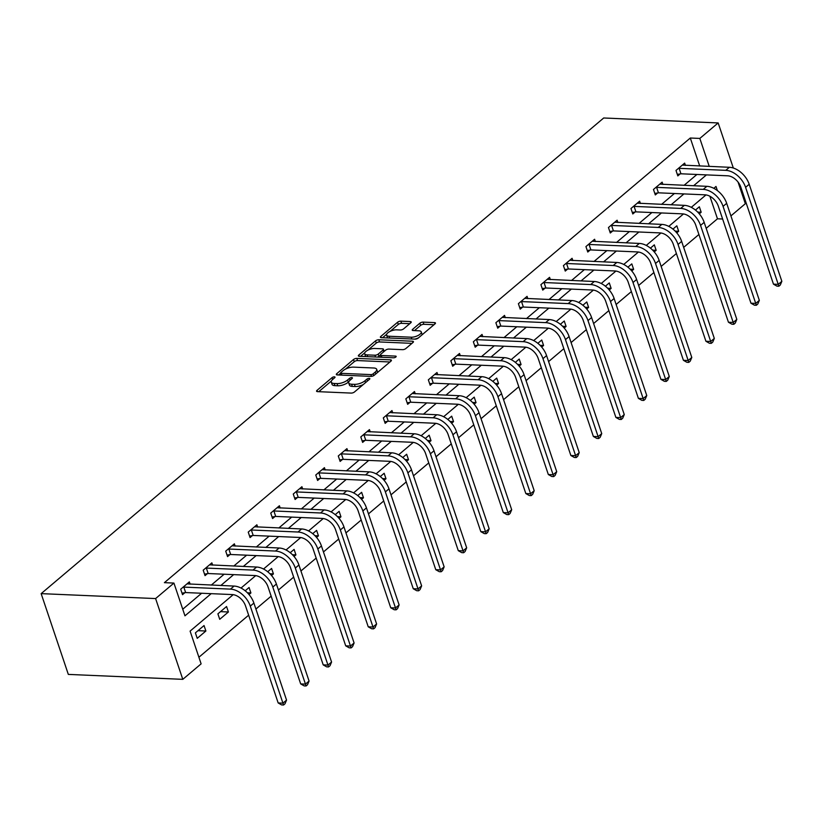 <?xml version="1.0" encoding="UTF-8"?>
<svg xmlns="http://www.w3.org/2000/svg" width="823" height="823" viewBox="0 0 823 823"><rect width="100%" height="100%" fill="white"/><g stroke="black" fill="none" stroke-linecap="round" stroke-linejoin="round"><path stroke-width="1.23" d="M334.385 376.841A1.718 0.669 -18.6 0 0 332.081 377.623L317.03 390.349A2.459 0.957 -18.6 0 0 316.577 391.213A2.459 0.957 -18.6 0 0 317.483 391.635L351.184 393.085A2.459 0.957 -18.6 0 0 354.476 391.974L369.527 379.249A1.718 0.669 -18.6 0 0 369.846 378.642A1.718 0.669 -18.6 0 0 369.208 378.354A1.718 0.669 -18.6 0 0 366.904 379.136L364.959 380.782A7.86 3.076 -18.6 0 1 354.435 384.351L351.627 384.228A7.86 3.076 -18.6 0 1 348.705 382.901A7.86 3.076 -18.6 0 1 350.166 380.144L352.11 378.487A1.718 0.669 -18.6 0 0 352.429 377.891A1.718 0.669 -18.6 0 0 351.791 377.592A1.718 0.669 -18.6 0 0 349.497 378.374L347.543 380.031A7.86 3.076 -18.6 0 1 337.019 383.6L334.21 383.477A7.86 3.076 -18.6 0 1 331.299 382.15A7.86 3.076 -18.6 0 1 332.749 379.382L334.704 377.736A1.718 0.669 -18.6 0 0 335.023 377.14A1.718 0.669 -18.6 0 0 334.385 376.841M410.759 322.832A2.459 0.957 -18.6 0 0 411.212 321.968A2.459 0.957 -18.6 0 0 410.307 321.556L400.852 321.145A2.459 0.957 -18.6 0 0 397.56 322.266L380.843 336.391A2.459 0.957 -18.6 0 0 380.391 337.255A2.459 0.957 -18.6 0 0 381.296 337.677L415.008 339.127A2.459 0.957 -18.6 0 0 418.29 338.016L435.007 323.881A2.459 0.957 -18.6 0 0 435.46 323.017A2.459 0.957 -18.6 0 0 434.554 322.606L423.135 322.112A2.459 0.957 -18.6 0 0 419.843 323.223L412.693 329.272A2.459 0.957 -18.6 0 0 412.23 330.136A2.459 0.957 -18.6 0 0 413.146 330.548L418.804 330.795A6.574 2.572 -18.6 0 1 421.242 331.906A6.574 2.572 -18.6 0 1 418.177 335.434A6.574 2.572 -18.6 0 1 411.233 337.204L389.042 336.247A6.574 2.572 -18.6 0 1 386.604 335.136A6.574 2.572 -18.6 0 1 389.67 331.607A6.574 2.572 -18.6 0 1 396.624 329.838L400.317 330.002A2.459 0.957 -18.6 0 0 403.609 328.881L410.759 322.832M699.715 166.009L690.291 138.017L699.828 138.429L718.16 122.936L603.701 117.987L41.15 593.63L68.33 674.407L182.788 679.345L201.121 663.852L190.103 631.107L233.197 594.659M690.291 138.017L164.394 582.663L173.931 583.075L155.609 598.568L41.15 593.63M356.791 358.396A2.459 0.957 -18.6 0 0 353.509 359.507L336.792 373.642A2.459 0.957 -18.6 0 0 336.329 374.506A2.459 0.957 -18.6 0 0 337.245 374.928L370.947 376.378A2.459 0.957 -18.6 0 0 374.239 375.257L390.956 361.132A2.459 0.957 -18.6 0 0 391.409 360.268A2.459 0.957 -18.6 0 0 390.493 359.846L356.791 358.396L357.532 360.577A2.459 0.957 -18.6 0 0 354.24 361.698L345.423 369.146M358.818 355.022L375.535 340.887A2.459 0.957 -18.6 0 1 378.817 339.765L412.529 341.226A2.459 0.957 -18.6 0 1 413.434 341.638A2.459 0.957 -18.6 0 1 412.981 342.502L405.832 348.551A2.459 0.957 -18.6 0 1 402.54 349.672L388.868 349.075A2.459 0.957 -18.6 0 0 385.576 350.197L380.833 354.209A2.459 0.957 -18.6 0 0 380.38 355.073A2.459 0.957 -18.6 0 0 381.296 355.485L395.524 356.102A1.718 0.669 -18.6 0 1 396.161 356.39A1.718 0.669 -18.6 0 1 395.359 357.316A1.718 0.669 -18.6 0 1 393.538 357.779L359.27 356.297A2.459 0.957 -18.6 0 1 358.365 355.886A2.459 0.957 -18.6 0 1 358.818 355.022L359.25 356.297M182.737 609.226L201.625 593.249M211.285 585.091L224.134 574.217M233.794 566.049L246.643 555.186M256.303 547.017L269.162 536.143M278.822 527.985L291.671 517.111M301.331 508.943L314.191 498.08M323.851 489.911L336.7 479.037M346.36 470.879L359.219 460.006M368.879 451.837L381.728 440.974M391.388 432.805L404.247 421.932M413.907 413.763L426.756 402.9M436.416 394.731L449.265 383.868M458.925 375.7L471.785 364.826M481.445 356.657L494.294 345.794M503.954 337.625L516.813 326.762M526.473 318.594L539.322 307.72M548.982 299.551L561.842 288.688M571.501 280.52L584.351 269.656M594.011 261.488L606.87 250.614M616.53 242.446L629.379 231.582M639.039 223.414L651.888 212.55M661.548 204.382L674.407 193.508M684.067 185.34L696.916 174.476M190.113 584.176L189.352 581.892L180.69 589.217L182.531 594.679L184.866 592.694M212.632 565.134L211.861 562.86L203.209 570.185L205.04 575.637L207.386 573.662M235.141 546.102L234.38 543.828L225.718 551.143L227.56 556.605L229.895 554.62M257.661 527.07L256.889 524.786L248.237 532.111L250.069 537.563L252.414 535.588M280.17 508.028L279.409 505.754L270.746 513.079L272.588 518.531L274.923 516.556M302.689 488.996L301.918 486.722L293.255 494.037L295.097 499.499L297.442 497.514M325.198 469.964L324.437 467.68L315.775 475.005L317.606 480.457L319.952 478.482M347.718 450.922L346.946 448.648L338.284 455.973L340.125 461.425L342.471 459.45M370.227 431.89L369.455 429.616L360.803 436.931L362.634 442.393L364.98 440.408M392.736 412.858L391.974 410.574L383.312 417.899L385.154 423.351L387.489 421.376M415.255 393.816L414.483 391.542L405.832 398.867L407.663 404.319L410.008 402.344M437.764 374.784L437.003 372.51L428.341 379.825L430.182 385.287L432.517 383.302M460.283 355.752L459.512 353.468L450.86 360.793L452.691 366.245L455.037 364.27M482.792 336.71L482.031 334.436L473.369 341.761L475.2 347.213L477.546 345.238M505.312 317.678L504.54 315.404L495.878 322.719L497.72 328.182L500.065 326.196M527.821 298.646L527.059 296.362L518.397 303.687L520.229 309.139L522.574 307.164M550.33 279.604L549.569 277.33L540.906 284.655L542.748 290.108L545.093 288.132M572.849 260.572L572.078 258.299L563.426 265.613L565.257 271.076L567.603 269.09M595.358 241.54L594.597 239.256L585.935 246.581L587.776 252.033L590.112 250.058M617.878 222.498L617.106 220.225L608.454 227.549L610.285 233.002L612.631 231.026M640.387 203.466L639.625 201.193L630.963 208.507L632.805 213.97L635.14 211.984M662.906 184.434L662.134 182.15L653.472 189.475L655.314 194.928L657.659 192.952M685.415 165.392L684.654 163.119L675.992 170.443L677.823 175.896L680.168 173.91M198.899 657.248L248.639 615.192M255.912 609.051L271.158 596.161M278.421 590.009L293.667 577.118M300.94 570.977L316.186 558.087M323.449 551.945L338.695 539.044M345.958 532.903L361.215 520.013M368.478 513.871L383.724 500.981M390.987 494.839L406.233 481.939M413.506 475.797L428.752 462.907M436.015 456.765L451.261 443.875M458.534 437.733L473.781 424.833M481.044 418.691L496.29 405.801M503.563 399.659L518.809 386.769M526.072 380.627L541.318 367.727M548.581 361.585L563.827 348.695M571.1 342.553L586.346 329.663M593.609 323.521L608.855 310.621M616.129 304.479L631.375 291.589M638.638 285.447L653.884 272.557M661.157 266.405L676.403 253.515M683.666 247.373L698.912 234.483M706.185 228.341L717.471 218.795L709.889 196.244M197.222 638.339L205.884 631.015L204.042 625.552L195.39 632.877L197.222 638.339M219.731 619.297L228.393 611.983L226.562 606.52L217.9 613.845L219.731 619.297M249.019 594.545L250.912 592.941L249.071 587.488L245.182 590.78M271.528 575.514L273.421 573.909L271.59 568.446L267.691 571.748M294.048 556.471L295.941 554.877L294.099 549.414L290.2 552.706M316.557 537.44L318.45 535.835L316.608 530.382L312.719 533.674M339.066 518.408L340.959 516.803L339.127 511.34L335.228 514.642M361.585 499.366L363.478 497.771L361.636 492.308L357.748 495.6M384.094 480.334L385.987 478.729L384.156 473.276L380.257 476.568M406.613 461.291L408.506 459.697L406.665 454.234L402.776 457.526M429.122 442.26L431.015 440.665L429.184 435.202L425.285 438.494M451.642 423.228L453.535 421.623L451.693 416.171L447.794 419.463M474.151 404.186L476.044 402.591L474.213 397.128L470.314 400.42M496.67 385.154L498.563 383.559L496.722 378.096L492.823 381.388M519.179 366.122L521.072 364.517L519.231 359.065L515.342 362.357M541.688 347.08L543.581 345.485L541.75 340.022L537.851 343.314M564.208 328.048L566.101 326.453L564.259 320.991L560.37 324.283M586.717 309.016L588.61 307.411L586.778 301.959L582.879 305.251M609.236 289.974L611.129 288.379L609.287 282.917L605.399 286.209M631.745 270.942L633.638 269.347L631.807 263.885L627.908 267.177M654.264 251.91L656.157 250.305L654.316 244.853L650.417 248.145M676.773 232.868L678.666 231.273L676.835 225.811L672.936 229.103M699.283 213.836L701.175 212.231L699.344 206.779L695.445 210.071M738.056 182.058L745.34 203.703L730.917 215.904M717.471 218.795L722.625 219.011M733.334 168.036L718.16 122.936M709.251 166.421L699.828 138.429M173.931 583.075L184.959 615.82L211.161 593.671M220.821 585.503L233.67 574.629M243.33 566.461L256.19 555.597M265.85 547.429L278.699 536.555M288.359 528.397L301.218 517.523M310.878 509.355L323.727 498.491M333.387 490.323L346.236 479.449M355.896 471.291L368.755 460.417M378.415 452.249L391.264 441.385M400.924 433.217L413.784 422.343M423.444 414.185L436.293 403.311M445.953 395.143L458.812 384.279M468.472 376.111L481.321 365.237M490.981 357.069L503.83 346.205M513.49 338.037L526.35 327.173M536.01 319.005L548.859 308.131M558.519 299.963L571.378 289.099M581.038 280.931L593.887 270.067M603.547 261.899L616.406 251.025M626.066 242.857L638.915 231.993M648.575 223.825L661.435 212.962M671.095 204.793L683.944 193.919M693.604 185.751L706.453 174.888M155.609 598.568L182.788 679.345M717.378 190.576L715.989 186.451L713.798 188.313M705.98 194.917L691.289 207.345M683.471 213.959L668.77 226.376M660.951 232.991L646.261 245.419M638.442 252.023L623.741 264.45M615.923 271.065L601.232 283.482M593.414 290.097L578.713 302.525M570.905 309.129L556.204 321.556M548.385 328.171L533.695 340.588M525.876 347.203L511.176 359.63M503.357 366.235L488.667 378.662M480.848 385.277L466.147 397.704M458.329 404.309L443.638 416.736M435.82 423.341L421.119 435.768M413.3 442.383L398.61 454.81M390.791 461.415L376.09 473.842M368.282 480.447L353.581 492.874M345.763 499.489L331.072 511.916M323.254 518.521L308.553 530.948M300.734 537.553L286.044 549.98M278.225 556.595L263.525 569.022M255.706 575.627L241.016 588.054M205.884 631.015L197.993 630.675M228.393 611.983L220.502 611.643M250.912 592.941L247.414 592.797M273.421 573.909L269.923 573.754M295.941 554.877L292.443 554.723M318.45 535.835L314.952 535.691M340.959 516.803L337.461 516.649M363.478 497.771L359.98 497.617M385.987 478.729L382.489 478.585M408.506 459.697L405.009 459.543M431.015 440.665L427.518 440.511M453.535 421.623L450.037 421.479M476.044 402.591L472.546 402.437M498.563 383.559L495.065 383.405M521.072 364.517L517.574 364.373M543.581 345.485L540.083 345.331M566.101 326.453L562.603 326.299M588.61 307.411L585.112 307.267M611.129 288.379L607.631 288.225M633.638 269.347L630.14 269.193M656.157 250.305L652.66 250.151M678.666 231.273L675.169 231.119M701.175 212.231L697.688 212.087M331.299 382.15L332.029 384.341A7.86 3.076 -18.6 0 0 334.951 385.658L334.21 383.477M348.829 381.749L348.283 382.211A7.86 3.076 -18.6 0 1 337.759 385.781L334.951 385.658M348.705 382.901L349.446 385.092A7.86 3.076 -18.6 0 0 352.357 386.409L351.627 384.228M363.293 384.516A7.86 3.076 -18.6 0 1 355.166 386.532L352.357 386.409M331.412 380.987L318.768 391.686M389.948 361.976L357.532 360.577M340.691 373.158L338.531 374.979M340.969 372.438A1.718 0.669 -18.6 0 0 340.65 373.045A1.718 0.669 -18.6 0 0 341.288 373.333L370.875 374.609A1.718 0.669 -18.6 0 0 373.179 373.827L375.226 372.099A7.86 3.076 -18.6 0 0 376.687 369.332A7.86 3.076 -18.6 0 0 373.765 368.004L353.551 367.13A7.86 3.076 -18.6 0 0 343.026 370.7L340.969 372.438M377.304 372.675A7.86 3.076 -18.6 0 0 377.418 371.512L376.687 369.332M360.556 356.359L364.774 352.789M367.881 350.156L376.265 343.068L375.535 340.887M411.973 343.356L379.557 341.957A2.459 0.957 -18.6 0 0 376.265 343.068M374.681 348.468A6.574 2.572 -18.6 0 0 367.737 350.238A6.574 2.572 -18.6 0 0 364.671 353.767A6.574 2.572 -18.6 0 0 367.109 354.878L374.928 355.217A2.459 0.957 -18.6 0 0 378.21 354.096L382.962 350.084A2.459 0.957 -18.6 0 0 383.415 349.219A2.459 0.957 -18.6 0 0 382.5 348.808L374.681 348.468M364.671 353.767L365.402 355.947A6.574 2.572 -18.6 0 0 365.947 356.585M377.448 357.079A2.459 0.957 -18.6 0 0 378.95 356.277L378.21 354.096M381.111 357.244L380.38 355.073L378.95 356.277M384.146 351.4L383.415 349.219M386.604 335.136L387.335 337.317A6.574 2.572 -18.6 0 0 387.88 337.955M414.741 339.117A6.574 2.572 -18.6 0 0 418.526 337.821M421.932 334.94A6.574 2.572 -18.6 0 0 421.983 334.087L421.242 331.906M434.009 324.725L423.866 324.293A2.459 0.957 -18.6 0 0 420.574 325.404L414.432 330.609M409.761 323.686L401.583 323.326A2.459 0.957 -18.6 0 0 398.291 324.447L390.061 331.412M386.656 334.292L382.582 337.728M183.035 587.231L183.817 587.108L185.648 592.56L232.302 594.576A12.51 8.199 49.8 0 1 245.521 605.903L278.174 702.945L282.947 703.151L250.285 606.109A18.764 12.304 -130.2 0 0 230.471 589.124L183.817 587.108M286.548 700.095L284.995 703.788L283.554 705.013L282.947 703.151L286.548 700.095L253.896 603.064A18.764 12.304 -130.2 0 0 234.082 586.069L187.006 583.877M185.648 592.56L182.017 593.167M283.554 705.013L281.641 704.93L278.174 702.945M205.544 568.199L206.326 568.076L208.168 573.528L254.821 575.544A12.51 8.199 49.8 0 1 268.031 586.871L300.683 683.913L305.456 684.119L272.804 587.077A18.764 12.304 -130.2 0 0 252.98 570.082L206.326 568.076M309.067 681.063L307.504 684.757L306.063 685.971L305.456 684.119L309.067 681.063L276.405 584.021A18.764 12.304 -130.2 0 0 256.591 567.037L209.526 564.845M208.168 573.528L204.536 574.125M306.063 685.971L304.16 685.888L300.683 683.913M228.064 549.167L228.845 549.034L230.677 554.496L277.33 556.513A12.51 8.199 49.8 0 1 290.54 567.839L323.202 664.871L327.966 665.077L295.313 568.045A18.764 12.304 -130.2 0 0 275.499 551.05L228.845 549.034M331.576 662.031L330.023 665.725L328.572 666.939L327.966 665.077L331.576 662.031L298.924 564.99A18.764 12.304 -130.2 0 0 279.1 548.005L232.035 545.803M230.677 554.496L227.045 555.093M328.572 666.939L326.669 666.856L323.202 664.871M250.573 530.125L251.354 530.002L253.196 535.454L299.85 537.47A12.51 8.199 49.8 0 1 313.059 548.797L345.711 645.839L350.485 646.045L317.822 549.003A18.764 12.304 -130.2 0 0 298.008 532.018L251.354 530.002M354.096 642.989L352.532 646.683L351.092 647.907L350.485 646.045L354.096 642.989L321.433 545.958A18.764 12.304 -130.2 0 0 301.619 528.963L254.554 526.771M253.196 535.454L249.564 536.061M351.092 647.907L349.178 647.824L345.711 645.839M273.092 511.093L273.874 510.97L275.705 516.422L322.359 518.439A12.51 8.199 49.8 0 1 335.568 529.765L368.231 626.807L372.994 627.013L340.341 529.971A18.764 12.304 -130.2 0 0 320.528 512.976L273.874 510.97M376.605 623.957L375.051 627.651L373.601 628.865L372.994 627.013L376.605 623.957L343.952 526.915A18.764 12.304 -130.2 0 0 324.128 509.931L277.063 507.74M275.705 516.422L272.074 517.019M373.601 628.865L371.698 628.782L368.231 626.807M295.601 492.061L296.383 491.928L298.224 497.39L344.878 499.407A12.51 8.199 49.8 0 1 358.087 510.733L390.74 607.765L395.513 607.971L362.85 510.939A18.764 12.304 -130.2 0 0 343.037 493.944L296.383 491.928M399.114 604.926L397.56 608.619L396.12 609.833L395.513 607.971L399.114 604.926L366.461 507.884A18.764 12.304 -130.2 0 0 346.648 490.899L299.572 488.697M298.224 497.39L294.593 497.987M396.12 609.833L394.207 609.75L390.74 607.765M318.12 473.019L318.902 472.896L320.733 478.348L367.387 480.365A12.51 8.199 49.8 0 1 380.596 491.691L413.259 588.733L418.022 588.939L385.37 491.897A18.764 12.304 -130.2 0 0 365.546 474.912L318.902 472.896M421.633 585.883L420.069 589.577L418.629 590.801L418.022 588.939L421.633 585.883L388.981 488.852A18.764 12.304 -130.2 0 0 369.157 471.857L322.091 469.666M320.733 478.348L317.102 478.955M418.629 590.801L416.726 590.719L413.259 588.733M340.629 453.987L341.411 453.864L343.253 459.316L389.896 461.333A12.51 8.199 49.8 0 1 403.116 472.659L435.768 569.701L440.542 569.907L407.879 472.865A18.764 12.304 -130.2 0 0 388.065 455.87L341.411 453.864M444.142 566.852L442.589 570.545L441.149 571.759L440.542 569.907L444.142 566.852L411.49 469.81A18.764 12.304 -130.2 0 0 391.676 452.825L344.6 450.623M343.253 459.316L339.611 459.913M441.149 571.759L439.235 571.676L435.768 569.701M363.138 434.956L363.92 434.822L365.762 440.284L412.416 442.301A12.51 8.199 49.8 0 1 425.625 453.627L458.288 550.659L463.051 550.865L430.398 453.833A18.764 12.304 -130.2 0 0 410.574 436.838L363.92 434.822M466.662 547.82L465.098 551.503L463.658 552.727L463.051 550.865L466.662 547.82L433.999 450.778A18.764 12.304 -130.2 0 0 414.185 433.783L367.12 431.591M365.762 440.284L362.13 440.881M463.658 552.727L461.754 552.645L458.288 550.659M385.658 415.913L386.44 415.79L388.271 421.242L434.925 423.259A12.51 8.199 49.8 0 1 448.144 434.585L480.797 531.627L485.57 531.833L452.907 434.791A18.764 12.304 -130.2 0 0 433.093 417.806L386.44 415.79M489.171 528.778L487.617 532.471L486.177 533.695L485.57 531.833L489.171 528.778L456.518 431.746A18.764 12.304 -130.2 0 0 436.704 414.751L389.629 412.56M388.271 421.242L384.639 421.849M486.177 533.695L484.263 533.613L480.797 531.627M408.167 396.881L408.949 396.758L410.79 402.21L457.444 404.227A12.51 8.199 49.8 0 1 470.653 415.553L503.306 512.585L508.079 512.801L475.427 415.759A18.764 12.304 -130.2 0 0 455.603 398.764L408.949 396.758M511.69 509.746L510.126 513.439L508.686 514.653L508.079 512.801L511.69 509.746L479.027 412.704A18.764 12.304 -130.2 0 0 459.213 395.719L412.148 393.517M410.79 402.21L407.159 402.807M508.686 514.653L506.783 514.57L503.306 512.585M430.686 377.85L431.468 377.716L433.299 383.179L479.953 385.195A12.51 8.199 49.8 0 1 493.162 396.521L525.825 493.553L530.588 493.759L497.936 396.727A18.764 12.304 -130.2 0 0 478.122 379.732L431.468 377.716M534.199 490.714L532.646 494.397L531.195 495.621L530.588 493.759L534.199 490.714L501.546 393.672A18.764 12.304 -130.2 0 0 481.722 376.677L434.657 374.486M433.299 383.179L429.668 383.775M531.195 495.621L529.292 495.539L525.825 493.553M453.195 358.807L453.977 358.684L455.819 364.136L502.472 366.153A12.51 8.199 49.8 0 1 515.682 377.479L548.334 474.521L553.107 474.727L520.445 377.685A18.764 12.304 -130.2 0 0 500.631 360.7L453.977 358.684M556.718 471.672L555.155 475.365L553.714 476.589L553.107 474.727L556.718 471.672L524.056 374.64A18.764 12.304 -130.2 0 0 504.242 357.645L457.176 355.454M455.819 364.136L452.187 364.743M553.714 476.589L551.801 476.507L548.334 474.521M475.715 339.776L476.496 339.652L478.328 345.104L524.981 347.121A12.51 8.199 49.8 0 1 538.191 358.447L570.853 455.479L575.616 455.685L542.964 358.653A18.764 12.304 -130.2 0 0 523.15 341.658L476.496 339.652M579.227 452.64L577.674 456.333L576.223 457.547L575.616 455.685L579.227 452.64L546.575 355.598A18.764 12.304 -130.2 0 0 526.751 338.613L479.686 336.412M478.328 345.104L474.696 345.701M576.223 457.547L574.32 457.465L570.853 455.479M498.224 320.744L499.005 320.61L500.847 326.073L547.501 328.079A12.51 8.199 49.8 0 1 560.71 339.415L593.362 436.447L598.136 436.653L565.473 339.621A18.764 12.304 -130.2 0 0 545.659 322.626L499.005 320.61M601.736 433.608L600.183 437.291L598.743 438.515L598.136 436.653L601.736 433.608L569.084 336.566A18.764 12.304 -130.2 0 0 549.27 319.571L502.195 317.38M500.847 326.073L497.215 326.669M598.743 438.515L596.829 438.433L593.362 436.447M520.743 301.702L521.525 301.578L523.356 307.03L570.01 309.047A12.51 8.199 49.8 0 1 583.219 320.373L615.882 417.415L620.645 417.621L587.992 320.579A18.764 12.304 -130.2 0 0 568.168 303.594L521.525 301.578M624.256 414.566L622.692 418.259L621.252 419.483L620.645 417.621L624.256 414.566L591.593 317.534A18.764 12.304 -130.2 0 0 571.779 300.539L524.714 298.348M523.356 307.03L519.725 307.637M621.252 419.483L619.349 419.401L615.882 417.415M543.252 282.67L544.034 282.536L545.875 287.999L592.519 290.015A12.51 8.199 49.8 0 1 605.738 301.341L638.391 398.373L643.164 398.579L610.501 301.547A18.764 12.304 -130.2 0 0 590.688 284.552L544.034 282.536M646.765 395.534L645.211 399.227L643.771 400.441L643.164 398.579L646.765 395.534L614.112 298.492A18.764 12.304 -130.2 0 0 594.299 281.507L547.223 279.306M545.875 287.999L542.234 288.595M643.771 400.441L641.858 400.359L638.391 398.373M565.761 263.638L566.543 263.504L568.384 268.967L615.038 270.973A12.51 8.199 49.8 0 1 628.247 282.31L660.91 379.341L665.673 379.547L633.021 282.515A18.764 12.304 -130.2 0 0 613.197 265.52L566.543 263.504M669.284 376.502L667.72 380.185L666.28 381.409L665.673 379.547L669.284 376.502L636.621 279.46A18.764 12.304 -130.2 0 0 616.808 262.465L569.742 260.274M568.384 268.967L564.753 269.563M666.28 381.409L664.377 381.327L660.91 379.341M588.28 244.596L589.062 244.472L590.893 249.925L637.547 251.941A12.51 8.199 49.8 0 1 650.767 263.267L683.419 360.309L688.193 360.515L655.53 263.473A18.764 12.304 -130.2 0 0 635.716 246.489L589.062 244.472M691.793 357.46L690.24 361.153L688.8 362.377L688.193 360.515L691.793 357.46L659.141 260.428A18.764 12.304 -130.2 0 0 639.317 243.433L592.251 241.242M590.893 249.925L587.262 250.531M688.8 362.377L686.886 362.295L683.419 360.309M610.789 225.564L611.571 225.43L613.413 230.893L660.067 232.909A12.51 8.199 49.8 0 1 673.276 244.236L705.928 341.267L710.702 341.473L678.049 244.441A18.764 12.304 -130.2 0 0 658.225 227.446L611.571 225.43M714.313 338.428L712.749 342.121L711.309 343.335L710.702 341.473L714.313 338.428L681.65 241.386A18.764 12.304 -130.2 0 0 661.836 224.401L614.771 222.2M613.413 230.893L609.781 231.489M711.309 343.335L709.405 343.253L705.928 341.267M633.309 206.532L634.091 206.398L635.922 211.861L682.576 213.867A12.51 8.199 49.8 0 1 695.785 225.204L728.448 322.235L733.211 322.441L700.558 225.409A18.764 12.304 -130.2 0 0 680.744 208.414L634.091 206.398M736.822 319.396L735.268 323.079L733.818 324.303L733.211 322.441L736.822 319.396L704.169 222.354A18.764 12.304 -130.2 0 0 684.345 205.359L637.28 203.168M635.922 211.861L632.29 212.457M733.818 324.303L731.914 324.221L728.448 322.235M655.818 187.49L656.6 187.366L658.441 192.819L705.095 194.835A12.51 8.199 49.8 0 1 718.304 206.162L750.957 303.203L755.73 303.409L723.067 206.367A18.764 12.304 -130.2 0 0 703.254 189.383L656.6 187.366M759.341 300.354L757.777 304.047L756.337 305.271L755.73 303.409L759.341 300.354L726.678 203.322A18.764 12.304 -130.2 0 0 706.864 186.327L659.789 184.136M658.441 192.819L654.81 193.426M756.337 305.271L754.424 305.189L750.957 303.203M678.337 168.458L679.119 168.324L680.95 173.787L727.604 175.803A12.51 8.199 49.8 0 1 740.813 187.13L773.476 284.161L778.239 284.367L745.587 187.335A18.764 12.304 -130.2 0 0 725.773 170.34L679.119 168.324M781.85 281.322L780.297 285.015L778.846 286.229L778.239 284.367L781.85 281.322L749.197 184.28A18.764 12.304 -130.2 0 0 729.373 167.295L682.308 165.094M680.95 173.787L677.319 174.383M778.846 286.229L776.943 286.147L773.476 284.161M332.687 379.444L332.081 377.623M367.521 380.946L366.904 379.136M350.104 380.195L349.497 378.374M337.759 385.781L337.019 383.6M348.283 382.211L347.543 380.031M355.166 386.532L354.435 384.351M365.566 382.592L364.959 380.782M317.462 391.635L317.03 390.349M390.935 361.143L390.493 359.846M337.214 374.918L336.792 373.642M354.24 361.698L353.509 359.507M341.884 375.123L341.288 373.333M371.461 376.358L370.875 374.609M373.765 375.597L373.179 373.827M375.844 373.909L375.226 372.099M379.557 341.957L378.817 339.765M412.961 342.522L412.529 341.226M381.893 357.275L381.296 355.485M395.822 357.007L395.524 356.102M367.706 356.668L367.109 354.878M375.525 356.997L374.928 355.217M383.569 351.894L382.962 350.084M389.639 338.037L389.042 336.247M411.829 338.994L411.233 337.204M413.115 330.548L412.693 329.272M420.574 325.404L419.843 323.223M423.866 324.293L423.135 322.112M434.986 323.892L434.554 322.606M381.275 337.677L380.843 336.391M398.291 324.447L397.56 322.266M401.583 323.326L400.852 321.145M410.739 322.853L410.307 321.556M230.471 589.124L234.082 586.069M250.285 606.109L253.896 603.064M252.98 570.082L256.591 567.037M272.804 587.077L276.405 584.021M275.499 551.05L279.1 548.005M295.313 568.045L298.924 564.99M298.008 532.018L301.619 528.963M317.822 549.003L321.433 545.958M320.528 512.976L324.128 509.931M340.341 529.971L343.952 526.915M343.037 493.944L346.648 490.899M362.85 510.939L366.461 507.884M365.546 474.912L369.157 471.857M385.37 491.897L388.981 488.852M388.065 455.87L391.676 452.825M407.879 472.865L411.49 469.81M410.574 436.838L414.185 433.783M430.398 453.833L433.999 450.778M433.093 417.806L436.704 414.751M452.907 434.791L456.518 431.746M455.603 398.764L459.213 395.719M475.427 415.759L479.027 412.704M478.122 379.732L481.722 376.677M497.936 396.727L501.546 393.672M500.631 360.7L504.242 357.645M520.445 377.685L524.056 374.64M523.15 341.658L526.751 338.613M542.964 358.653L546.575 355.598M545.659 322.626L549.27 319.571M565.473 339.621L569.084 336.566M568.168 303.594L571.779 300.539M587.992 320.579L591.593 317.534M590.688 284.552L594.299 281.507M610.501 301.547L614.112 298.492M613.197 265.52L616.808 262.465M633.021 282.515L636.621 279.46M635.716 246.489L639.317 243.433M655.53 263.473L659.141 260.428M658.225 227.446L661.836 224.401M678.049 244.441L681.65 241.386M680.744 208.414L684.345 205.359M700.558 225.409L704.169 222.354M703.254 189.383L706.864 186.327M723.067 206.367L726.678 203.322M725.773 170.34L729.373 167.295M745.587 187.335L749.197 184.28M341.339 375.103L340.65 373.045"/></g></svg>

